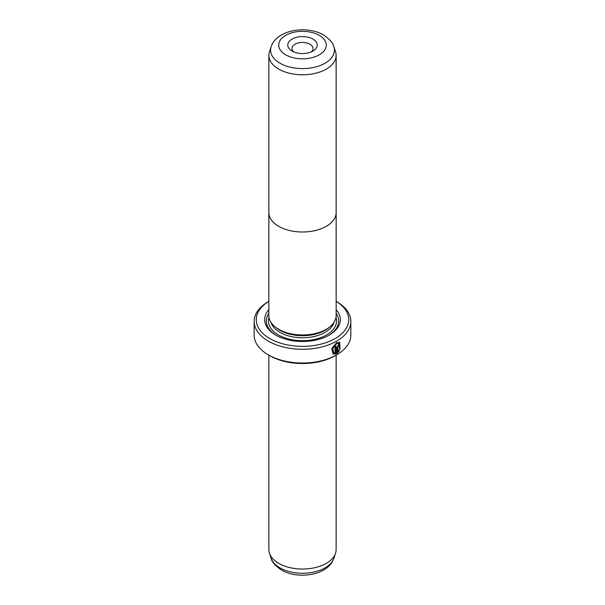 <?xml version="1.0" encoding="UTF-8"?>
<svg xmlns="http://www.w3.org/2000/svg" width="605" height="605" viewBox="0 0 605 605"><rect width="100%" height="100%" fill="white"/><g stroke="black" fill="none" stroke-linecap="round" stroke-linejoin="round"><path stroke-width="0.91" d="M335.518 51.705A33.63 19.413 180 0 1 336.13 55.38A33.63 19.413 180 0 1 315.371 73.318A33.63 19.413 180 0 1 278.724 69.106A33.63 19.413 180 0 1 268.87 55.38A33.63 19.413 180 0 1 269.482 51.705L271.161 46.683A31.921 18.43 180 0 0 279.934 63.2A31.921 18.43 180 0 0 317.466 66.452A31.921 18.43 180 0 0 333.839 46.683L335.518 51.705M268.87 211.826A33.653 19.428 0 0 0 268.847 212.574A33.653 19.428 0 0 0 278.701 226.315A33.63 19.413 0 0 0 315.371 230.513A33.63 19.413 0 0 0 336.13 212.574L336.13 55.38M292.094 51.092L292.094 51.092A14.709 8.493 180 0 1 292.094 39.075A14.709 8.493 180 0 1 312.906 39.075A14.709 8.493 180 0 1 312.906 51.092A14.709 8.493 180 0 1 292.094 51.092M311.167 51.947A10.512 6.065 0 0 0 313.012 48.513A10.512 6.065 0 0 0 309.934 44.225A10.512 6.065 0 0 0 298.477 42.91A10.512 6.065 0 0 0 291.988 48.513A10.512 6.065 0 0 0 293.833 51.947M268.847 212.574L268.847 315.545A33.653 19.428 0 0 0 278.701 329.279A33.653 19.428 0 0 0 315.379 333.491A33.653 19.428 0 0 0 336.153 315.545L336.153 212.574A33.653 19.428 0 0 0 336.13 211.826M268.87 55.38L268.87 212.574A33.63 19.413 0 0 0 278.724 226.308A33.653 19.428 0 0 0 315.379 230.528A33.653 19.428 0 0 0 336.153 212.574M333.71 352.844L332.508 348.298L336.236 343.648L339.14 343.496L336.539 343.821L332.803 348.465L333.71 352.844L335.064 353.131L335.064 346.831A48.34 27.913 0 0 0 336.055 346.302L336.055 353.993L332.977 353.978L331.812 348.495L336.539 342.717L339.76 342.294L340.048 349.486L339.435 349.13L339.14 343.496M332.826 353.887L336.055 353.993M338.104 345.826L338.55 346.09L338.104 345.826L337.651 346.665L337.945 351.482L338.808 350.325L339.435 350.688L337.015 353.449L337.015 347.406L338.399 344.895L339.344 344.759L339.73 345.667A48.34 27.913 180 0 1 338.853 346.257L338.399 345.999L337.945 346.839M338.853 346.257L338.399 345.999M329.491 327.146L328.848 327.691A31.944 18.445 180 0 1 279.911 330.3A31.944 18.445 180 0 1 276.152 327.691L275.509 327.146M336.153 309.684A37.835 21.84 180 0 1 329.249 335.102A37.835 21.84 180 0 1 275.751 335.109A37.835 21.84 180 0 1 275.751 335.102A37.835 21.84 180 0 1 268.847 309.684M276.356 335.45A36.149 20.872 180 0 1 268.847 313.413M336.13 355.158L336.13 549.62A33.63 19.413 180 0 1 335.518 553.295A33.63 19.413 180 0 1 312.354 568.186A33.63 19.413 180 0 1 278.724 563.346A33.63 19.413 180 0 1 269.482 553.295A33.63 19.413 180 0 1 268.87 549.62L268.87 355.158M268.847 301.351A46.237 26.696 0 0 0 269.807 338.535A46.237 26.696 0 0 0 334.709 338.815A46.237 26.696 0 0 0 336.153 301.351M336.683 301.645L336.153 301.335L336.683 301.645A48.34 27.913 180 0 1 350.839 321.376A48.34 27.913 180 0 1 320.998 347.164A48.34 27.913 180 0 1 268.317 341.114A48.34 27.913 180 0 1 254.16 321.376A48.34 27.913 180 0 1 268.317 301.645L268.847 301.335M336.683 354.84L335.2 355.702A46.237 26.696 180 0 1 269.807 355.702L268.317 354.84A48.34 27.913 0 0 0 336.683 354.84A48.34 27.913 0 0 0 350.839 335.109L350.839 321.376M269.807 355.702A46.237 26.696 180 0 1 269.8 355.702L268.317 354.84A48.34 27.913 0 0 1 254.16 335.109L254.16 321.376M336.153 313.413A36.149 20.872 180 0 1 328.644 335.45M337.651 346.665L337.945 351.482M336.713 353.275L339.14 350.514L338.513 350.151M338.74 345.969A47.924 27.664 0 0 0 339.435 345.493L339.73 345.667M339.753 349.312L339.632 342.226M335.752 353.827L335.752 346.461M285.673 54.798A23.799 13.741 0 0 0 319.327 54.798A23.799 13.741 0 0 0 319.327 35.37A23.799 13.741 0 0 0 285.673 35.37A23.799 13.741 0 0 0 285.673 54.798M334.005 322.374A31.944 18.445 180 0 1 312.233 336.887A31.944 18.445 180 0 1 279.911 332.357A31.944 18.445 180 0 1 270.995 322.374M335.987 317.474A34.046 19.655 180 0 1 318.336 338.437A34.046 19.655 180 0 1 278.421 334.936A34.046 19.655 180 0 1 269.013 317.474M333.839 558.317C328.258 575.4 298.129 579.87 281.469 570.046C275.146 565.667 271.705 561.758 271.161 558.317A31.921 18.43 0 0 0 279.934 567.861A31.921 18.43 0 0 0 311.855 572.451A31.921 18.43 0 0 0 333.839 558.317L335.518 553.295M333.839 46.683C333.272 43.22 329.838 39.31 323.531 34.954C306.871 25.13 276.742 29.6 271.161 46.683M271.161 558.317L269.482 553.295"/></g></svg>
